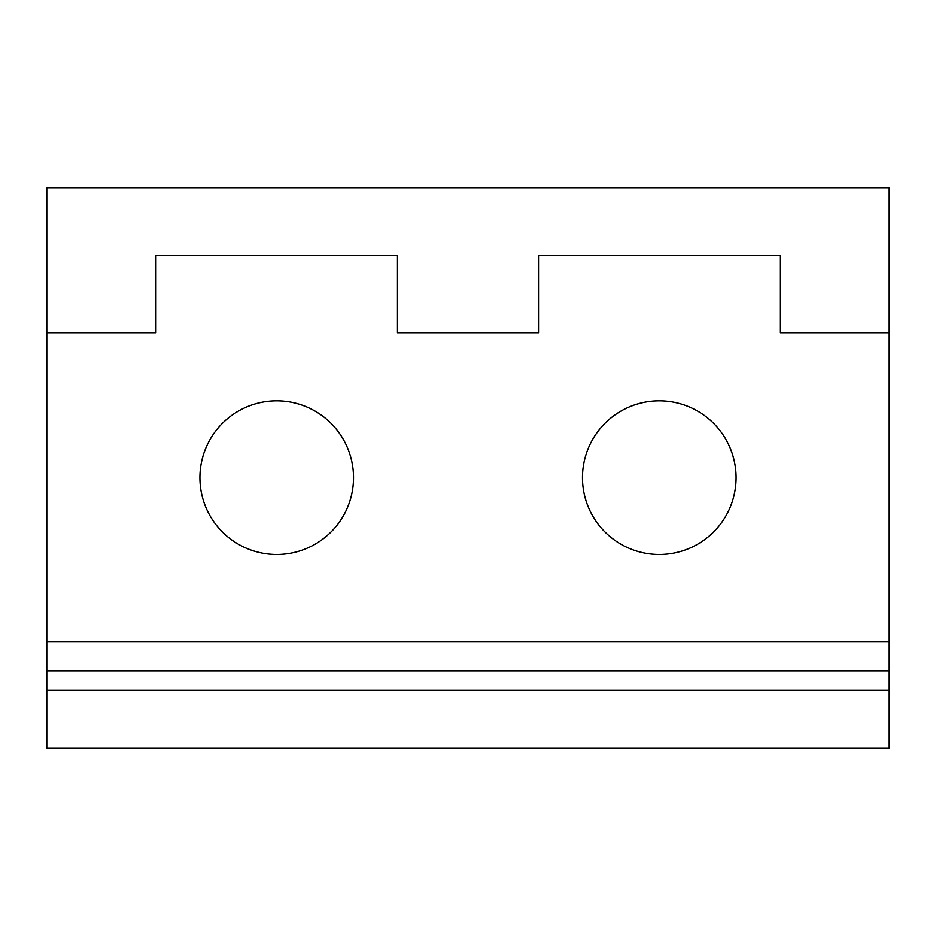 <?xml version="1.0" encoding="UTF-8"?>
<svg xmlns="http://www.w3.org/2000/svg" width="936" height="936" viewBox="0 0 936 936"><rect width="100%" height="100%" fill="white"/><g stroke="black" fill="none" stroke-linecap="round" stroke-linejoin="round"><path stroke-width="1.4" d="M659.283 400.854A76.799 76.799 0 0 1 736.082 477.664A76.799 76.799 0 0 1 659.283 554.463A76.799 76.799 0 0 1 582.473 477.664A76.799 76.799 0 0 1 659.283 400.854A76.799 76.799 0 0 1 736.082 477.664A76.799 76.799 0 0 1 659.283 554.463A76.799 76.799 0 0 1 582.473 477.664A76.799 76.799 0 0 1 659.283 400.854M353.527 477.664A76.799 76.799 0 0 0 276.717 400.854A76.799 76.799 0 0 0 199.918 477.664A76.799 76.799 0 0 1 276.717 400.854A76.799 76.799 0 0 1 353.527 477.664A76.799 76.799 0 0 1 276.717 554.463A76.799 76.799 0 0 1 199.918 477.664A76.799 76.799 0 0 0 276.717 554.463A76.799 76.799 0 0 0 353.527 477.664A76.799 76.799 0 0 0 276.717 400.854A76.799 76.799 0 0 0 199.918 477.664M46.8 332.748L46.8 187.844L889.2 187.844L889.2 332.748L780.039 332.748L780.039 255.469L538.528 255.469L538.528 332.748L397.472 332.748L397.472 255.469L155.961 255.469L155.961 332.748L46.8 332.748L46.8 748.157L889.2 748.157L889.2 670.866L46.8 670.866M889.2 670.866L889.2 641.885L46.8 641.885M889.2 641.885L889.2 332.748M889.2 690.195L46.8 690.195"/></g></svg>
